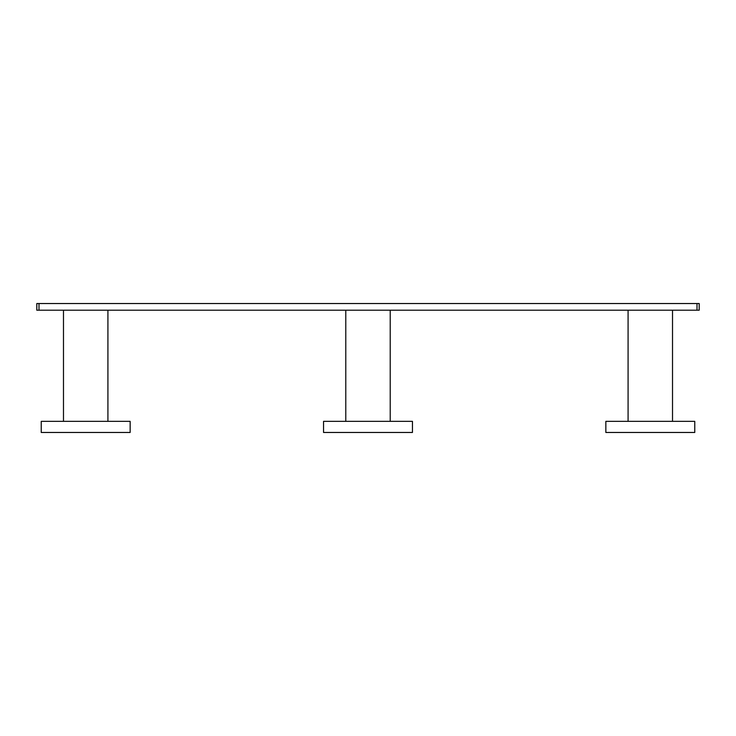 <?xml version="1.0" encoding="UTF-8"?>
<svg xmlns="http://www.w3.org/2000/svg" width="736" height="736" viewBox="0 0 736 736"><rect width="100%" height="100%" fill="white"/><g stroke="black" fill="none" stroke-linecap="round" stroke-linejoin="round"><path stroke-width="1.1" d="M697.001 303.536L699.2 303.536L699.2 310.206L697.001 310.206L697.001 303.536L36.8 303.536L36.8 310.206L38.999 310.206L38.999 303.536M697.001 310.206L38.999 310.206M672.52 421.351L672.52 310.206M628.084 421.351L628.084 310.206M694.766 421.351L605.848 421.351L605.848 432.464L694.766 432.464L694.766 421.351M390.218 421.351L390.218 310.206M345.782 421.351L345.782 310.206M412.454 421.351L323.546 421.351L323.546 432.464L412.454 432.464L412.454 421.351M107.916 421.351L107.916 310.206M63.48 421.351L63.48 310.206M130.152 421.351L41.234 421.351L41.234 432.464L130.152 432.464L130.152 421.351"/></g></svg>

